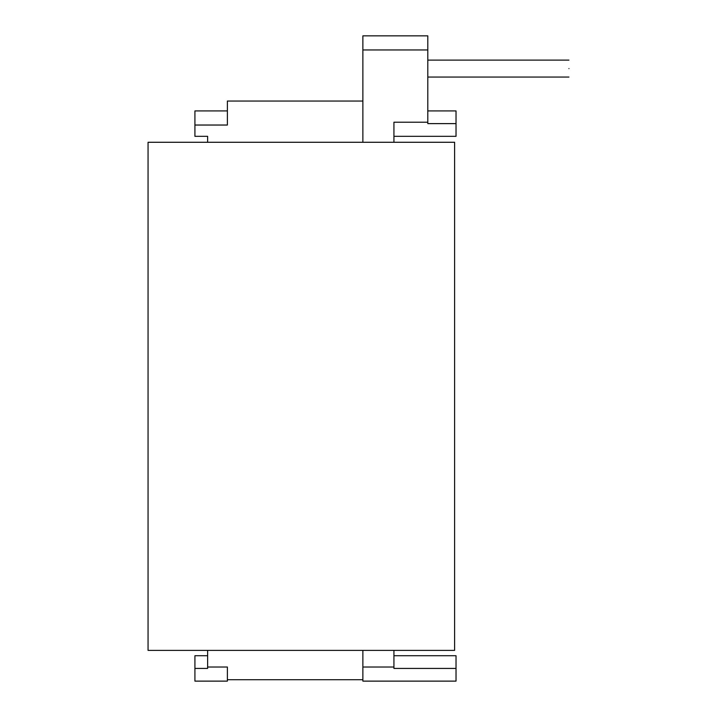 <?xml version="1.0" encoding="UTF-8"?>
<svg xmlns="http://www.w3.org/2000/svg" width="717" height="717" viewBox="0 0 717 717"><rect width="100%" height="100%" fill="white"/><g stroke="black" fill="none" stroke-linecap="round" stroke-linejoin="round"><path stroke-width="1.08" d="M568.939 68.581C568.939 79.497 568.939 79.497 568.939 68.581C568.939 57.656 568.939 57.656 568.939 68.581M393.929 650.382L393.929 668.423L456.03 668.423L456.03 681.123L362.874 681.123L362.874 667.016L393.929 667.016M427.798 49.966L362.874 49.966L362.874 35.85L427.798 35.85L427.798 122.213L393.929 122.213L393.929 142.28L393.929 136.329L456.03 136.329L456.03 110.92L427.798 110.92M194.916 125.036L194.916 110.92L227.379 110.92L227.379 125.036L194.916 125.036L194.916 136.329L207.625 136.329L207.625 142.28M207.625 667.016L227.379 667.016L227.379 681.123L194.916 681.123L194.916 668.423L207.625 668.423L207.625 650.382M227.379 681.123L194.916 681.123M362.874 49.966L362.874 142.28M362.874 650.382L362.874 667.016M427.798 122.213L427.798 123.62L456.03 123.62M393.929 655.723L456.03 655.723L456.03 668.423M194.916 668.423L194.916 655.723L207.625 655.723M227.379 110.92L227.379 101.043L362.874 101.043M148.06 650.382L148.06 142.28L454.614 142.28L454.614 650.382L148.06 650.382M568.939 77.051L427.798 77.051M568.939 60.111L427.798 60.111M227.379 679.716L362.874 679.716"/></g></svg>
